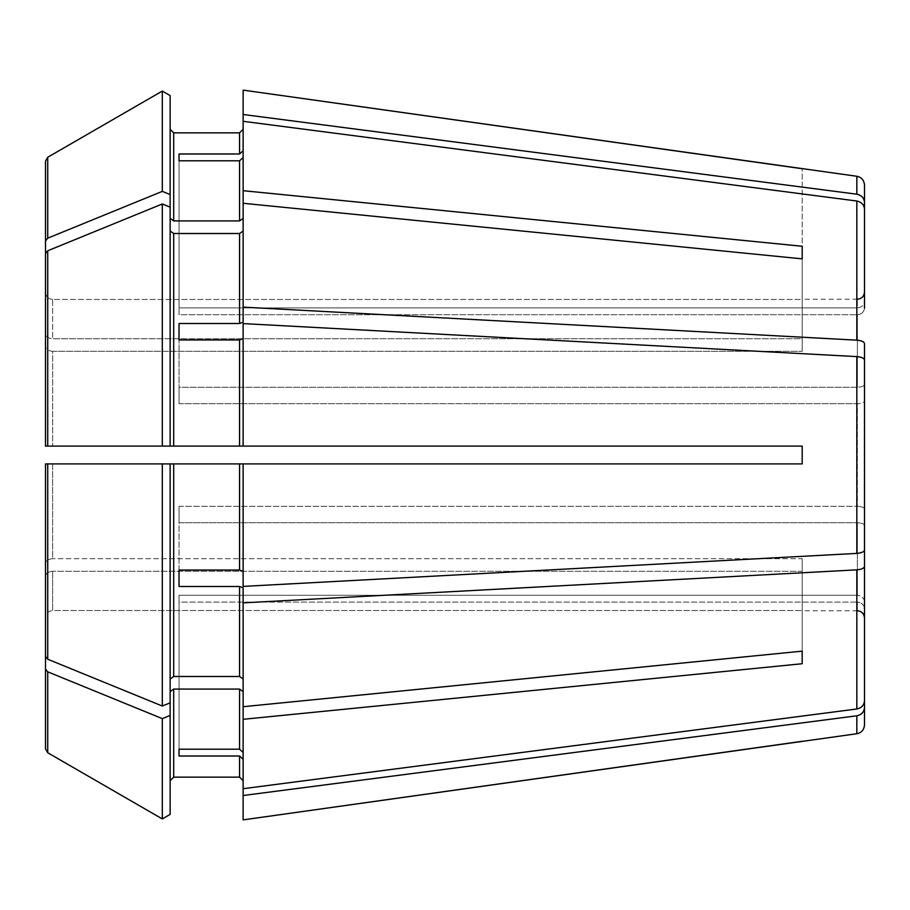 <?xml version="1.0" encoding="UTF-8"?>
<svg xmlns="http://www.w3.org/2000/svg" width="910" height="910" viewBox="0 0 910 910"><rect width="100%" height="100%" fill="white"/><g stroke="black" fill="none" stroke-linecap="round" stroke-linejoin="round"><path stroke-width="0.68" stroke-dasharray="4.55 3.41" d="M864.5 301.312L864.5 292.087L864.5 301.312C864.011 305.248 861.634 307.443 857.379 307.899L857.379 299.208L857.379 307.899C861.634 307.443 864.011 305.248 864.5 301.312L864.5 185.083M864.5 308.126L864.5 209.163C864.068 204.75 861.508 202.031 856.833 201.019L243.129 121.303L243.129 157.498L239.569 160.797L179.031 160.797L179.031 314.712L857.379 314.712L857.379 387.25L857.379 314.712C861.634 314.257 864.011 312.062 864.5 308.126C864.011 312.062 861.634 314.257 857.379 314.712L179.031 314.712L179.031 160.797L179.031 307.899L857.379 307.899L179.031 307.899L179.031 153.983L239.569 153.983L239.569 132.86L173.696 132.86L173.696 220.925L239.569 220.925L243.129 218.4L243.129 190.69L802.188 246.269L802.188 351.317L802.188 338.725L52.621 338.725L802.188 338.725L802.188 258.861L802.188 351.317L802.188 246.269M864.5 384.521C864.011 386.159 861.634 387.068 857.379 387.25L179.031 387.25L179.031 403.71L857.379 403.71L857.379 506.29L857.379 403.71C861.634 403.517 864.011 402.607 864.5 400.98L864.5 509.02L864.5 400.98C864.011 402.607 861.634 403.517 857.379 403.71L179.031 403.71L179.031 387.25L857.379 387.25C861.634 387.068 864.011 386.159 864.5 384.521L864.5 343.536C864.068 341.705 861.508 340.579 856.833 340.158L243.129 307.136L243.129 203.283L802.188 258.861M170.136 230.992L170.136 207.15L162.31 203.965L162.31 446.093L45.5 446.093L170.136 446.093L170.136 207.15L170.136 230.992L173.696 233.506L239.569 233.506L243.129 230.992L243.129 322.14L243.129 218.4M856.833 553.394L856.833 356.606C861.508 357.027 864.068 358.153 864.5 359.985L864.5 509.02C864.011 507.393 861.634 506.483 857.379 506.29C861.634 506.483 864.011 507.393 864.5 509.02L864.5 550.015C864.068 551.847 861.508 552.973 856.833 553.394L243.129 586.404L243.129 571.412L239.569 570.047L239.569 463.907L243.129 463.907L243.129 571.412M864.5 525.479C864.011 523.841 861.634 522.932 857.379 522.75L857.379 595.288L857.379 522.75C861.634 522.932 864.011 523.841 864.5 525.479L864.5 566.464C864.068 568.295 861.508 569.421 856.833 569.842L243.129 602.864L243.129 587.86L243.129 706.717L243.129 602.864M864.5 601.874C864.011 597.938 861.634 595.743 857.379 595.288C861.634 595.743 864.011 597.938 864.5 601.874L864.5 700.837C864.068 705.25 861.508 707.969 856.833 708.981L243.129 788.697L243.129 752.502L239.569 749.203L239.569 689.075L243.129 691.6L243.129 752.502L243.129 691.6L243.129 706.717L802.188 651.139L802.188 558.683L802.188 571.275L802.188 558.683L52.621 558.683L802.188 558.683L802.188 651.139L802.188 571.275L52.621 571.275L802.188 571.275L802.188 663.731L243.129 719.309L243.129 691.6M864.5 608.688C864.011 604.752 861.634 602.557 857.379 602.101L857.379 610.792L857.379 602.101C861.634 602.557 864.011 604.752 864.5 608.688L864.5 707.65C864.068 712.064 861.508 714.782 856.833 715.795L243.129 795.511L243.129 759.315L243.129 795.511M170.136 814.404L170.136 463.907L170.136 679.008L173.696 676.494L239.569 676.494L243.129 679.008L243.129 587.86L239.569 586.495L179.031 586.495L179.031 522.75L857.379 522.75L179.031 522.75L179.031 506.29L179.031 586.495M162.31 818.932L162.31 718.627L47.73 671.83L47.73 752.752L45.5 748.885L45.5 617.663C45.989 613.408 48.367 611.031 52.621 610.53L802.188 610.53L52.621 610.53L52.621 571.275L52.621 610.53C48.367 611.031 45.989 613.408 45.5 617.663L45.5 576.314C45.989 573.3 48.367 571.628 52.621 571.275C48.367 571.628 45.989 573.3 45.5 576.314M856.833 356.606L243.129 323.596L243.129 338.588L239.569 339.953L179.031 339.953L179.031 403.71L179.031 323.505L239.569 323.505L239.569 233.506M162.31 203.965L47.73 250.762L45.5 253.481L45.5 446.093L802.188 446.093L243.129 446.093L243.129 338.588M173.696 676.494L173.696 463.907L170.136 463.907L170.136 702.85L162.31 706.035L47.73 659.238L45.5 656.519L45.5 463.907L802.188 463.907L802.188 446.093L802.188 463.907L802.188 446.093L243.129 446.093M179.031 570.047L179.031 506.29L857.379 506.29L179.031 506.29L179.031 570.047L239.569 570.047M170.136 194.569L170.136 95.596L170.136 218.4L170.136 194.569L162.31 191.373L47.73 238.17L45.5 240.888L45.5 333.686C45.989 336.7 48.367 338.372 52.621 338.725L52.621 299.47L802.188 299.47L802.188 168.714L802.188 299.47L52.621 299.47L52.621 338.725C48.367 338.372 45.989 336.7 45.5 333.686L45.5 292.337C45.989 296.592 48.367 298.969 52.621 299.47C48.367 298.969 45.989 296.592 45.5 292.337L45.5 161.115L45.5 292.337M170.136 207.15L170.136 218.4L173.696 220.925M179.031 749.203L179.031 595.288L857.379 595.288L179.031 595.288L179.031 749.203L179.031 602.101L857.379 602.101L179.031 602.101L179.031 756.017L179.031 749.203L239.569 749.203M243.129 90.124L243.129 150.685L243.129 129.3L243.129 150.685L239.569 153.983M47.73 238.17L47.73 157.248L45.5 161.115L45.5 240.888M243.129 719.309L243.129 752.502M52.621 351.317L802.188 351.317L52.621 351.317L52.621 446.093L52.621 351.317C48.367 350.964 45.989 349.281 45.5 346.278C45.989 349.281 48.367 350.964 52.621 351.317M45.5 253.481L45.5 346.278M179.031 339.953L179.031 323.505M179.031 160.797L179.031 153.983M243.129 190.69L243.129 157.498M45.5 656.519L45.5 563.722C45.989 560.719 48.367 559.036 52.621 558.683L52.621 463.907L162.31 463.907L45.5 463.907L52.621 463.907L52.621 558.683C48.367 559.036 45.989 560.719 45.5 563.722L45.5 463.907M170.136 691.6L173.696 689.075L239.569 689.075M179.031 756.017L239.569 756.017L243.129 759.315L243.129 819.876M162.31 706.035L162.31 463.907L802.188 463.907L243.129 463.907M173.696 463.907L239.569 463.907M170.136 218.4L170.136 95.596M162.31 191.373L162.31 91.068M47.73 671.83L45.5 669.112M243.129 788.697L243.129 759.315M243.129 230.992L243.129 203.283M243.129 307.136L243.129 322.14L239.569 323.505M243.129 121.303L243.129 150.685M170.136 702.85L170.136 679.008M243.129 679.008L243.129 706.717M864.5 724.917L864.5 707.65M802.188 651.139L802.188 663.731M864.5 700.837L864.5 566.464M864.5 202.35C864.068 197.936 861.508 195.218 856.833 194.205L243.129 114.489M170.136 715.431L162.31 718.627M173.696 777.14L173.696 689.075M239.569 777.14L239.569 756.017M239.569 676.494L239.569 586.495M173.696 446.093L173.696 233.506M239.569 446.093L239.569 339.953M239.569 220.925L239.569 160.797M47.73 659.238L47.73 463.907M47.73 446.093L47.73 250.762M856.833 733.733L856.833 715.795M856.833 708.981L856.833 569.842M856.833 340.158L856.833 201.019M856.833 194.205L856.833 176.267M857.379 299.208L802.188 299.208M857.379 610.792L802.188 610.792"/><path stroke-width="1.36" d="M864.5 308.126L864.5 209.163C864.068 204.75 861.508 202.031 856.833 201.019L243.129 121.303L243.129 190.69L802.188 246.269L802.188 258.861L802.188 246.269M864.5 384.521L864.5 343.536C864.068 341.705 861.508 340.579 856.833 340.158L243.129 307.136L243.129 322.14L239.569 323.505L179.031 323.505L179.031 339.953L239.569 339.953L239.569 446.093L802.188 446.093L802.188 463.907L243.129 463.907L243.129 586.404L856.833 553.394C861.508 552.973 864.068 551.847 864.5 550.015L864.5 359.985C864.068 358.153 861.508 357.027 856.833 356.606L243.129 323.596L243.129 446.093M170.136 230.992L173.696 233.506L239.569 233.506L243.129 230.992M173.696 233.506L173.696 446.093L162.31 446.093L170.136 446.093L170.136 95.596L162.31 91.068L162.31 191.373L47.73 238.17L45.5 240.888L45.5 292.337M170.136 95.596L162.31 91.068L47.73 157.248L45.5 161.115L45.5 240.888M243.129 463.907L162.31 463.907L170.136 463.907L170.136 702.85L162.31 706.035L47.73 659.238L45.5 656.519L45.5 463.907L45.5 656.519M170.136 715.431L162.31 718.627L162.31 818.932L170.136 814.404L170.136 702.85M170.136 780.7L173.696 777.14L239.569 777.14L243.129 780.7L239.569 777.14L173.696 777.14L170.136 780.7M170.136 691.6L173.696 689.075L239.569 689.075L243.129 691.6M864.5 608.688L864.5 707.65C864.068 712.064 861.508 714.782 856.833 715.795L856.833 733.733L243.129 819.876L243.129 788.697L856.833 708.981C861.508 707.969 864.068 705.25 864.5 700.837L864.5 601.874M170.136 814.404L162.31 818.932L47.73 752.752L45.5 748.885L45.5 576.314M243.129 157.498L239.569 160.797L239.569 220.925L243.129 218.4M179.031 160.797L179.031 153.983L179.031 160.797L239.569 160.797M243.129 338.588L239.569 339.953M179.031 323.505L179.031 339.953M864.5 525.479L864.5 566.464C864.068 568.295 861.508 569.421 856.833 569.842L243.129 602.864L243.129 587.86L239.569 586.495L239.569 676.494L243.129 679.008M179.031 586.495L179.031 570.047L179.031 586.495L239.569 586.495M179.031 749.203L179.031 756.017L179.031 749.203L239.569 749.203L243.129 752.502M170.136 218.4L173.696 220.925L173.696 132.86L170.136 129.3L173.696 132.86L239.569 132.86L243.129 129.3L239.569 132.86L239.569 153.983L179.031 153.983M162.31 91.068L47.73 157.248L47.73 238.17M864.5 301.312L864.5 202.35C864.068 197.936 861.508 195.218 856.833 194.205L856.833 176.267L243.129 90.124L243.129 121.303M243.129 190.69L243.129 203.283L802.188 258.861M47.73 250.762L45.5 253.481L45.5 446.093L45.5 346.278L45.5 446.093L162.31 446.093L162.31 203.965L47.73 250.762L47.73 446.093M170.136 207.15L162.31 203.965M173.696 446.093L239.569 446.093M864.5 400.98L864.5 359.985L864.5 400.98M170.136 679.008L173.696 676.494L239.569 676.494M243.129 602.864L243.129 706.717L802.188 651.139L802.188 663.731L802.188 651.139M173.696 220.925L239.569 220.925M179.031 756.017L239.569 756.017L239.569 777.14M179.031 570.047L239.569 570.047L243.129 571.412M45.5 463.907L162.31 463.907L162.31 706.035M162.31 718.627L47.73 671.83L45.5 669.112M162.31 818.932L47.73 752.752L47.73 671.83M45.5 253.481L45.5 346.278M243.129 706.717L243.129 788.697M170.136 194.569L162.31 191.373M243.129 759.315L239.569 756.017M243.129 150.685L239.569 153.983M243.129 203.283L243.129 307.136M243.129 719.309L802.188 663.731M864.5 566.464L864.5 700.837M856.833 715.795L243.129 795.511M802.188 741.286L243.129 819.876M864.5 707.65L864.5 724.917C864.09 729.809 861.531 732.743 856.833 733.733M856.833 176.267C861.531 177.257 864.09 180.191 864.5 185.083L864.5 202.35M856.833 194.205L243.129 114.489M802.188 168.714L243.129 90.124M239.569 233.506L239.569 323.505M173.696 689.075L173.696 777.14M239.569 689.075L239.569 749.203M173.696 463.907L173.696 676.494M239.569 463.907L239.569 570.047M47.73 463.907L47.73 659.238M856.833 201.019L856.833 340.158M856.833 356.606L856.833 553.394M856.833 569.842L856.833 708.981M857.379 299.208C861.668 298.833 864.034 296.455 864.5 292.087M857.379 610.792C861.668 611.167 864.034 613.545 864.5 617.913"/></g></svg>
